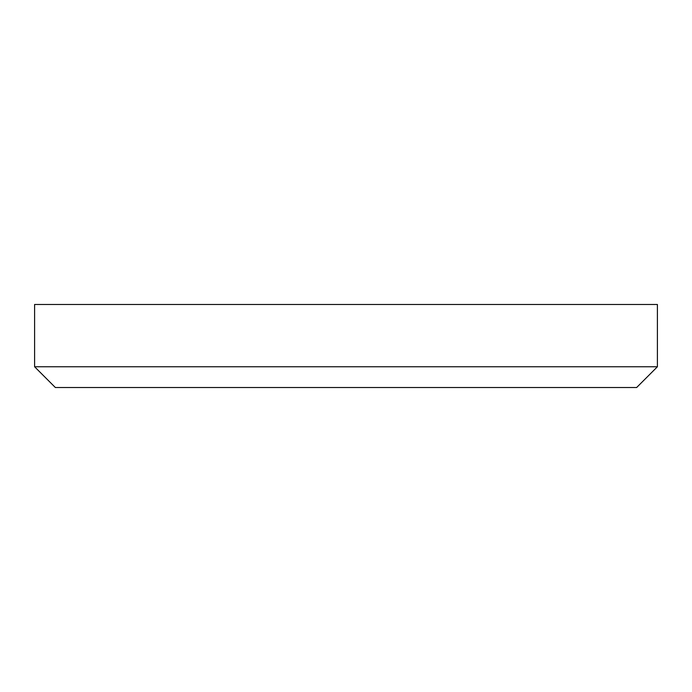 <?xml version="1.0" encoding="UTF-8"?>
<svg xmlns="http://www.w3.org/2000/svg" width="692" height="692" viewBox="0 0 692 692"><rect width="100%" height="100%" fill="white"/><g stroke="black" fill="none" stroke-linecap="round" stroke-linejoin="round"><path stroke-width="1.04" d="M657.4 366.76L34.6 366.76L55.36 387.52L636.64 387.52L657.4 366.76L657.4 304.48L34.6 304.48L34.6 366.76"/></g></svg>
